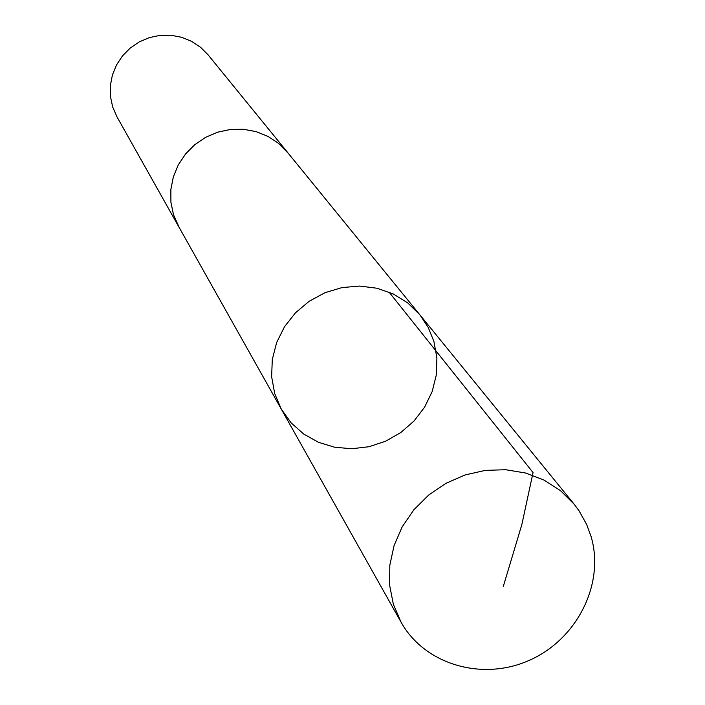 <?xml version="1.0" encoding="UTF-8"?>
<svg xmlns="http://www.w3.org/2000/svg" width="705" height="705" viewBox="0 0 705 705"><rect width="100%" height="100%" fill="white"/><g stroke="black" fill="none" stroke-linecap="round" stroke-linejoin="round"><path stroke-width="1.06" d="M281.321 409.182L178.612 226.464L173.518 214.717L170.918 202.264L170.866 189.469L173.368 176.832L178.33 164.847L185.556 153.99L194.765 144.701L205.604 137.334L217.633 132.196L230.385 129.473L243.348 129.271L256.021 131.606L267.9 136.365L278.519 143.362L287.481 152.324L419.872 314.835L407.763 302.947L393.231 293.932L376.937 288.222L359.594 286.063L341.995 287.587L324.943 292.725L309.213 301.238L295.527 312.756L284.503 326.741L276.642 342.56L272.289 359.48L271.637 376.743L274.703 393.566L281.321 409.182L291.112 422.824L303.661 434.016L318.404 442.273L334.69 447.252L351.813 448.75L369.032 446.706L385.6 441.224L400.801 432.544L413.985 421.044L424.586 407.208L432.139 391.636L436.307 374.989L436.906 357.999L433.892 341.396L428.199 327.411L419.872 314.835L407.763 302.947L393.231 293.932L376.937 288.222L359.594 286.063L341.995 287.587L324.943 292.725L309.213 301.238L295.527 312.756L284.503 326.741L276.642 342.56L272.289 359.48L271.637 376.743L274.703 393.566L281.321 409.182L401.048 622.154L393.337 604.176L389.574 585L389.821 565.19L394.095 545.529L402.22 526.794L413.906 509.741L428.693 495.042L445.974 483.295L465.08 474.967L485.243 470.385L505.652 469.715L525.498 472.993L544.004 480.061L560.449 490.618L574.187 504.242L578.911 510.587L586.622 524.379L591.16 536.769C604.881 583.766 577.21 638.986 529.931 660.047C482.846 681.568 424.807 664.85 401.048 622.154M179.255 227.609L173.5 214.725L170.91 202.264L170.857 189.469L173.351 176.823L178.312 164.838L185.538 153.981L194.756 144.692L205.596 137.325L217.633 132.179L230.385 129.456L243.357 129.262L256.03 131.588L267.909 136.356L278.528 143.353L288.31 153.338M178.594 226.472L116.995 116.889L112.668 106.957L110.447 96.444L110.35 85.657L112.403 75.012L116.519 64.939L122.538 55.836L130.231 48.046L139.29 41.886L149.363 37.603L160.044 35.365L170.927 35.25L181.573 37.259L191.566 41.322L200.52 47.261L208.09 54.849L287.49 152.315M389.019 292.073L533.059 472.579L521.823 524.652L503.344 586.287M419.872 314.835L574.187 504.242"/></g></svg>

